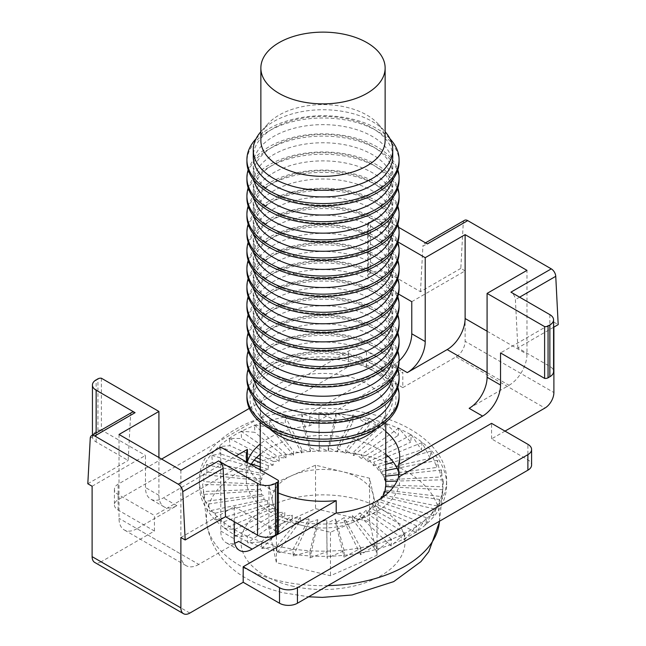 <?xml version="1.0" encoding="UTF-8"?>
<svg xmlns="http://www.w3.org/2000/svg" width="646" height="646" viewBox="0 0 646 646"><rect width="100%" height="100%" fill="white"/><g stroke="black" fill="none" stroke-linecap="round" stroke-linejoin="round"><path stroke-width="0.48" stroke-dasharray="3.23 2.42" d="M235.58 530.245A123.636 71.383 180 0 1 199.364 479.768A123.636 71.383 180 0 1 275.689 413.828A123.636 71.383 180 0 1 410.42 429.299A123.636 71.383 180 0 1 446.636 479.768A123.636 71.383 180 0 1 370.311 545.717A123.636 71.383 180 0 1 235.58 530.245M410.42 434.475A123.636 71.383 0 0 0 275.689 419.004A123.636 71.383 0 0 0 199.364 484.944A123.636 71.383 0 0 0 235.58 535.421A123.636 71.383 0 0 0 370.311 550.893A123.636 71.383 0 0 0 446.636 484.944A123.636 71.383 0 0 0 410.42 434.475M246.812 462.181A76.721 44.291 0 0 0 268.752 488.311A76.721 44.291 0 0 0 278.386 493.027M189.851 613.07L101.083 561.826L154.434 531.02L118.113 510.057A12.678 7.324 180 0 1 114.407 504.881A12.678 7.324 180 0 1 118.113 499.705L348.557 366.662A12.678 7.324 180 0 1 366.484 366.662L402.805 387.624L402.805 372.096L309.805 425.787A76.721 44.291 0 0 0 260.233 443.955M309.805 425.787L309.805 413.359L393.834 364.845A25.364 14.64 120 0 0 399.083 360.912M385.767 431.528A76.721 44.291 0 0 0 377.248 425.674A76.721 44.291 0 0 0 309.805 413.359M385.767 454.308A76.721 44.291 0 0 0 377.248 448.453A76.721 44.291 0 0 0 260.233 454.308M250.947 464.571A76.721 44.291 0 0 0 246.279 479.768A76.721 44.291 0 0 0 268.752 511.091A76.721 44.291 0 0 0 352.361 520.692A76.721 44.291 0 0 0 399.721 479.768A76.721 44.291 0 0 0 398.574 472.153M505.019 431.108L491.566 438.876L527.887 459.839A12.678 7.324 180 0 1 531.593 465.015M402.805 387.624L456.149 356.826A12.678 7.324 120 0 0 465.12 341.29L553.888 392.542M491.566 438.876L491.566 423.348M553.888 327.11L553.888 322.136L500.537 352.942M411.768 301.69L465.12 270.892L465.12 341.29M249.324 408.417L348.557 351.133A12.678 7.324 180 0 1 366.484 351.133L402.805 372.096M154.434 531.02L154.434 515.492L118.113 494.521A12.678 7.324 180 0 1 114.407 489.345A12.678 7.324 180 0 1 118.113 484.169L161.605 459.064M92.112 486.244L145.463 455.438L145.463 487.536A25.364 14.64 120 0 0 150.72 499.148A25.364 14.64 120 0 0 163.398 497.888L236.024 455.955M247.426 461.801L154.434 515.492M101.083 561.826A12.678 7.324 -60 0 1 94.744 562.448M234.232 521.702L234.232 506.69L180.88 537.488M487.084 372.613L509.056 385.299L469.149 408.329M553.888 322.136L558.192 324.623M553.565 327.296L517.842 347.919L549.851 366.403A12.678 7.324 0 0 1 553.565 371.579M465.12 270.892L460.816 268.405L463.255 222.91A6.339 3.658 -120 0 1 464.555 220.31M398.525 294.043L367.687 276.246L367.687 224.477L397.952 241.943M460.816 268.405L420.465 291.701L388.456 273.218A12.678 7.324 0 0 0 370.521 273.218L368.729 274.251A3.803 2.196 0 0 0 367.614 275.81A3.803 2.196 0 0 0 367.687 276.246M238.713 541.372L198.815 564.41L136.944 528.694L176.851 505.657A25.364 14.64 -60 0 1 164.165 506.908A25.364 14.64 -60 0 1 158.916 495.304L158.916 457.513M101.39 378.225L101.39 429.994L145.463 455.438M101.39 429.994A3.803 2.196 180 0 0 97.942 430.591L96.149 431.625A12.678 7.324 0 0 0 92.435 436.801A12.678 7.324 0 0 0 96.149 441.977L128.158 460.461L130.597 414.966A6.339 3.658 60 0 1 131.905 412.366M87.808 483.757L128.158 460.461M234.232 506.69L278.313 532.134L278.313 480.366M278.386 532.57A3.803 2.196 0 0 0 278.313 532.134M220.779 447.153L220.779 531.02A25.364 14.64 120 0 0 226.035 542.632A25.364 14.64 120 0 0 234.692 543.173M509.056 385.299A25.364 14.64 120 0 0 526.983 354.234L526.983 270.367M367.687 224.477A3.803 2.196 180 0 1 367.614 224.041A3.803 2.196 180 0 1 368.729 222.482L370.521 221.449A12.678 7.324 180 0 1 388.456 221.449L398.622 227.319M517.842 347.919L515.403 299.607A6.339 3.658 -120 0 0 510.929 292.162M420.465 291.701L422.904 246.207L463.255 222.91M427.377 243.922A6.339 3.658 -120 0 0 424.204 243.607A6.339 3.658 -120 0 0 422.904 246.207M136.944 528.694A25.364 14.64 -60 0 1 124.266 529.946A25.364 14.64 -60 0 1 119.017 518.334L119.017 434.475M198.815 564.41A25.364 14.64 -60 0 1 186.137 565.67A25.364 14.64 -60 0 1 180.88 554.058L119.017 518.334M180.88 470.191L180.88 554.058M327.926 585.639A116.579 67.305 180 0 1 278.046 580.496A116.579 67.305 180 0 1 206.639 522.557A116.579 67.305 180 0 1 206.526 521.322A116.579 67.305 180 0 1 215.433 492.438A116.579 67.305 180 0 1 367.954 456.286A116.579 67.305 180 0 1 439.474 521.322A116.579 67.305 180 0 1 439.361 522.557M291.394 585.874A81.969 47.328 0 0 0 398.63 560.453A81.969 47.328 0 0 0 354.606 498.534A81.969 47.328 0 0 0 247.37 523.954A81.969 47.328 0 0 0 291.394 585.874M353.75 522.008A50.719 29.288 180 0 1 303.442 525.739A50.719 29.288 180 0 1 272.693 502.451A50.719 29.288 180 0 1 292.25 475.432A50.719 29.288 180 0 1 342.558 471.701A50.719 29.288 180 0 1 373.307 494.989A50.719 29.288 180 0 1 353.75 522.008L330.461 532.256L276.423 519.214L268.962 485.679L315.539 465.177L369.577 478.218L377.038 511.761L353.75 522.008M385.767 485.041L385.662 481.375L385.662 485.041L384.491 476.255L384.491 479.913L382.077 471.273L382.077 474.931L378.451 466.541L378.451 470.207L373.703 462.165L373.703 465.823L367.921 458.216L367.921 461.874L361.219 454.776L361.219 458.442L353.75 451.934L353.75 455.592L345.65 449.729L345.65 453.387L337.083 448.211L337.083 451.869L328.241 447.412L328.241 451.07L319.285 447.347L319.285 451.005L310.403 448.025L310.403 451.683L301.779 449.422L301.779 453.08L293.591 451.514L293.591 455.172L286 454.251L286 457.909L279.161 457.594L279.161 461.252L273.21 461.454L273.21 465.12L268.276 465.774L268.276 469.432L264.456 470.45L264.456 474.107L261.832 475.391L261.832 479.049L260.451 480.503L260.338 485.671L260.338 489.329L261.509 490.798L261.509 494.456L263.923 495.773L263.923 499.439L267.549 500.505L267.549 504.163L272.297 504.889L272.297 508.547L278.079 508.838L278.079 512.496L284.781 512.27L284.781 515.928L292.25 515.12L292.25 518.778L300.35 517.325L300.35 520.983L277.005 552.968L276.698 546.363L261.743 548.535L261.347 541.905L247.733 542.898L247.248 536.228L235.249 536.172L234.684 529.454L224.558 528.485L223.928 521.718L215.861 519.99L215.183 513.174L209.352 510.873L208.634 504.001L205.153 501.32L202.602 484.508L203.991 481.658L203.248 474.592L207.051 471.951L206.332 464.829L212.469 462.601L211.791 455.422L220.141 453.791L219.511 446.556L229.911 445.7L229.338 438.416L241.564 438.497L241.071 431.165L254.887 432.319L254.476 424.955L269.584 427.297L269.269 419.9L285.379 423.542L285.161 416.121L301.932 421.119L301.827 413.682L318.922 420.078L318.914 412.641L335.993 420.449L336.09 413.012L352.797 422.209L352.999 414.797L368.995 425.343L369.302 417.946L384.257 429.768L384.653 422.403L398.267 435.412L398.752 428.08L410.751 442.139L411.316 434.855L421.442 449.826L422.072 442.591L430.139 458.321L430.817 451.134L436.648 467.438L437.366 460.307L440.847 476.99L441.589 469.925L442.647 486.801L443.398 479.792L442.728 491.154L442.009 496.653L442.752 489.708L438.949 506.359L439.668 499.471L433.531 515.71L434.209 508.887L425.859 524.52L426.489 517.745L416.089 532.611L416.662 525.892L404.436 539.814L404.929 533.144L391.113 545.991L391.524 539.353L376.416 551.014L376.731 544.4L360.621 554.769L360.839 548.179L344.068 557.191L344.173 550.618L327.078 558.233L327.086 551.66L310.007 557.861L309.91 551.288L293.203 556.093L293.001 549.512L277.005 552.968M269.673 428.791A62.767 36.241 180 0 1 264.795 423.235A62.767 36.241 180 0 1 260.233 409.677A62.767 36.241 180 0 1 265.086 395.699A62.767 36.241 180 0 1 347.201 376.238A62.767 36.241 180 0 1 385.767 409.677A62.767 36.241 180 0 1 381.205 423.235A62.767 36.241 180 0 1 380.914 423.655A62.767 36.241 180 0 1 376.327 428.791M260.233 469.933L260.338 485.671L202.602 484.508M258.65 383.393A69.744 40.262 180 0 1 349.494 361.671A69.744 40.262 180 0 1 387.673 413.989A69.744 40.262 180 0 1 387.35 414.441A69.744 40.262 180 0 1 322.572 439.183A69.744 40.262 180 0 1 258.327 413.989A69.744 40.262 180 0 1 258.65 383.393M390.345 415.168A72.998 42.143 0 0 0 351.149 360.032A72.998 42.143 0 0 0 255.655 382.666A72.998 42.143 0 0 0 294.851 437.802A72.998 42.143 0 0 0 390.345 415.168M399.083 397.46A76.083 43.928 0 0 0 352.336 356.931A76.083 43.928 0 0 0 252.804 380.526A76.083 43.928 0 0 0 246.917 397.46M248.169 387.269A76.083 43.928 180 0 1 252.804 378.257A76.083 43.928 180 0 1 352.336 354.67A76.083 43.928 180 0 1 397.831 387.269M392.082 397.75A69.744 40.262 0 0 0 392.744 392.211A69.744 40.262 0 0 0 349.89 355.058A69.744 40.262 0 0 0 258.65 376.683A69.744 40.262 0 0 0 253.256 392.211A69.744 40.262 0 0 0 253.918 397.75M296.11 419.48A69.744 40.262 180 0 1 253.256 382.335A69.744 40.262 180 0 1 349.89 345.182A69.744 40.262 180 0 1 392.744 382.335A69.744 40.262 180 0 1 296.11 419.48M399.083 379.339A76.083 43.928 0 0 0 352.336 338.811A76.083 43.928 0 0 0 246.917 379.339M248.169 369.149A76.083 43.928 180 0 1 252.804 360.137A76.083 43.928 180 0 1 352.336 336.55A76.083 43.928 180 0 1 397.831 369.149M392.082 379.63A69.744 40.262 0 0 0 392.744 374.091A69.744 40.262 0 0 0 349.89 336.937A69.744 40.262 0 0 0 258.65 358.562A69.744 40.262 0 0 0 253.256 374.091A69.744 40.262 0 0 0 253.918 379.63M296.11 401.368A69.744 40.262 180 0 1 253.256 364.215A69.744 40.262 180 0 1 349.89 327.062A69.744 40.262 180 0 1 392.744 364.215A69.744 40.262 180 0 1 296.11 401.368M399.083 361.227A76.083 43.928 0 0 0 352.336 320.699A76.083 43.928 0 0 0 246.917 361.227M248.169 351.028A76.083 43.928 180 0 1 252.804 342.025A76.083 43.928 180 0 1 352.336 318.43A76.083 43.928 180 0 1 397.831 351.028M392.082 361.518A69.744 40.262 0 0 0 392.744 355.97A69.744 40.262 0 0 0 349.89 318.817A69.744 40.262 0 0 0 258.65 340.442A69.744 40.262 0 0 0 253.256 355.97A69.744 40.262 0 0 0 253.918 361.518M296.11 383.248A69.744 40.262 180 0 1 253.256 346.095A69.744 40.262 180 0 1 258.65 330.566A69.744 40.262 180 0 1 349.89 308.941A69.744 40.262 180 0 1 392.744 346.095A69.744 40.262 180 0 1 387.35 361.623A69.744 40.262 180 0 1 296.11 383.248M399.083 343.107A76.083 43.928 0 0 0 352.336 302.578A76.083 43.928 0 0 0 252.804 326.165A76.083 43.928 0 0 0 246.917 343.107M248.169 332.916A76.083 43.928 180 0 1 252.804 323.904A76.083 43.928 180 0 1 352.336 300.309A76.083 43.928 180 0 1 397.831 332.916M392.082 343.397A69.744 40.262 0 0 0 392.744 337.85A69.744 40.262 0 0 0 349.89 300.697A69.744 40.262 0 0 0 258.65 322.322A69.744 40.262 0 0 0 253.256 337.85A69.744 40.262 0 0 0 253.918 343.397M296.11 365.127A69.744 40.262 180 0 1 253.256 327.974A69.744 40.262 180 0 1 258.65 312.446A69.744 40.262 180 0 1 349.89 290.821A69.744 40.262 180 0 1 392.744 327.974A69.744 40.262 180 0 1 387.35 343.502A69.744 40.262 180 0 1 296.11 365.127M399.083 324.986A76.083 43.928 0 0 0 352.336 284.458A76.083 43.928 0 0 0 252.804 308.045A76.083 43.928 0 0 0 246.917 324.986M248.169 314.796A76.083 43.928 180 0 1 252.804 305.784A76.083 43.928 180 0 1 352.336 282.189A76.083 43.928 180 0 1 397.831 314.796M392.082 325.277A69.744 40.262 0 0 0 392.744 319.73A69.744 40.262 0 0 0 349.89 282.585A69.744 40.262 0 0 0 258.65 304.209A69.744 40.262 0 0 0 253.256 319.73A69.744 40.262 0 0 0 253.918 325.277M296.11 347.007A69.744 40.262 180 0 1 253.256 309.854A69.744 40.262 180 0 1 258.65 294.326A69.744 40.262 180 0 1 349.89 272.709A69.744 40.262 180 0 1 392.744 309.854A69.744 40.262 180 0 1 387.35 325.382A69.744 40.262 180 0 1 296.11 347.007M399.083 306.866A76.083 43.928 0 0 0 352.336 266.338A76.083 43.928 0 0 0 252.804 289.933A76.083 43.928 0 0 0 246.917 306.866M248.169 296.675A76.083 43.928 180 0 1 252.804 287.664A76.083 43.928 180 0 1 352.336 264.077A76.083 43.928 180 0 1 397.831 296.675M392.082 307.157A69.744 40.262 0 0 0 392.744 301.617A69.744 40.262 0 0 0 349.89 264.464A69.744 40.262 0 0 0 258.65 286.089A69.744 40.262 0 0 0 253.256 301.617A69.744 40.262 0 0 0 253.918 307.157M296.11 328.887A69.744 40.262 180 0 1 253.256 291.734A69.744 40.262 180 0 1 258.65 276.213A69.744 40.262 180 0 1 349.89 254.589A69.744 40.262 180 0 1 392.744 291.734A69.744 40.262 180 0 1 387.35 307.262A69.744 40.262 180 0 1 296.11 328.887M399.083 288.746A76.083 43.928 0 0 0 352.336 248.217A76.083 43.928 0 0 0 252.804 271.813A76.083 43.928 0 0 0 246.917 288.746M248.169 278.555A76.083 43.928 180 0 1 252.804 269.543A76.083 43.928 180 0 1 352.336 245.956A76.083 43.928 180 0 1 397.831 278.555M392.082 289.037A69.744 40.262 0 0 0 392.744 283.497A69.744 40.262 0 0 0 349.89 246.344A69.744 40.262 0 0 0 258.65 267.969A69.744 40.262 0 0 0 253.256 283.497A69.744 40.262 0 0 0 253.918 289.037M296.11 310.766A69.744 40.262 180 0 1 253.256 273.621A69.744 40.262 180 0 1 258.65 258.093A69.744 40.262 180 0 1 349.89 236.468A69.744 40.262 180 0 1 392.744 273.621A69.744 40.262 180 0 1 387.35 289.142A69.744 40.262 180 0 1 296.11 310.766M399.083 270.634A76.083 43.928 0 0 0 352.336 230.097A76.083 43.928 0 0 0 252.804 253.692A76.083 43.928 0 0 0 246.917 270.634M248.169 260.435A76.083 43.928 180 0 1 252.804 251.423A76.083 43.928 180 0 1 352.336 227.836A76.083 43.928 180 0 1 397.831 260.435M392.082 270.924A69.744 40.262 0 0 0 392.744 265.377A69.744 40.262 0 0 0 349.89 228.224A69.744 40.262 0 0 0 258.65 249.849A69.744 40.262 0 0 0 253.256 265.377A69.744 40.262 0 0 0 253.918 270.924M296.11 292.654A69.744 40.262 180 0 1 253.256 255.501A69.744 40.262 180 0 1 258.65 239.973A69.744 40.262 180 0 1 349.89 218.348A69.744 40.262 180 0 1 392.744 255.501A69.744 40.262 180 0 1 387.35 271.029A69.744 40.262 180 0 1 296.11 292.654M399.083 252.513A76.083 43.928 0 0 0 352.336 211.985A76.083 43.928 0 0 0 252.804 235.572A76.083 43.928 0 0 0 246.917 252.513M248.169 242.323A76.083 43.928 180 0 1 352.336 209.716A76.083 43.928 180 0 1 397.831 242.323M392.082 252.804A69.744 40.262 0 0 0 392.744 247.256A69.744 40.262 0 0 0 349.89 210.103A69.744 40.262 0 0 0 253.256 247.256A69.744 40.262 0 0 0 253.918 252.804M296.11 274.534A69.744 40.262 180 0 1 253.256 237.381A69.744 40.262 180 0 1 258.65 221.853A69.744 40.262 180 0 1 349.89 200.228A69.744 40.262 180 0 1 392.744 237.381A69.744 40.262 180 0 1 387.35 252.909A69.744 40.262 180 0 1 296.11 274.534M399.083 234.393A76.083 43.928 0 0 0 352.336 193.865A76.083 43.928 0 0 0 252.804 217.452A76.083 43.928 0 0 0 246.917 234.393M248.169 224.202A76.083 43.928 180 0 1 352.336 191.596A76.083 43.928 180 0 1 397.831 224.202M392.082 234.684A69.744 40.262 0 0 0 392.744 229.136A69.744 40.262 0 0 0 349.89 191.991A69.744 40.262 0 0 0 253.256 229.136A69.744 40.262 0 0 0 253.918 234.684M296.11 256.414A69.744 40.262 180 0 1 253.256 219.26A69.744 40.262 180 0 1 349.89 182.107A69.744 40.262 180 0 1 392.744 219.26A69.744 40.262 180 0 1 296.11 256.414M399.083 216.273A76.083 43.928 0 0 0 352.336 175.744A76.083 43.928 0 0 0 246.917 216.273M248.169 206.082A76.083 43.928 180 0 1 252.804 197.07A76.083 43.928 180 0 1 352.336 173.483A76.083 43.928 180 0 1 397.831 206.082M392.082 216.563A69.744 40.262 0 0 0 392.744 211.016A69.744 40.262 0 0 0 349.89 173.871A69.744 40.262 0 0 0 258.65 195.496A69.744 40.262 0 0 0 253.256 211.016A69.744 40.262 0 0 0 253.918 216.563M296.11 238.293A69.744 40.262 180 0 1 253.256 201.14A69.744 40.262 180 0 1 349.89 163.995A69.744 40.262 180 0 1 392.744 201.14A69.744 40.262 180 0 1 296.11 238.293M399.083 198.152A76.083 43.928 0 0 0 352.336 157.624A76.083 43.928 0 0 0 246.917 198.152M248.169 187.962A76.083 43.928 180 0 1 252.804 178.95A76.083 43.928 180 0 1 352.336 155.363A76.083 43.928 180 0 1 397.831 187.962M392.082 198.443A69.744 40.262 0 0 0 392.744 192.904A69.744 40.262 0 0 0 349.89 155.751A69.744 40.262 0 0 0 258.65 177.375A69.744 40.262 0 0 0 253.256 192.904A69.744 40.262 0 0 0 253.918 198.443M296.11 220.173A69.744 40.262 180 0 1 253.256 183.028A69.744 40.262 180 0 1 258.65 167.5A69.744 40.262 180 0 1 349.89 145.875A69.744 40.262 180 0 1 392.744 183.028A69.744 40.262 180 0 1 387.35 198.548A69.744 40.262 180 0 1 296.11 220.173M399.083 180.032A76.083 43.928 0 0 0 352.336 139.504A76.083 43.928 0 0 0 252.804 163.099A76.083 43.928 0 0 0 246.917 180.032M248.169 169.841A76.083 43.928 180 0 1 352.336 137.243A76.083 43.928 180 0 1 397.831 169.841M392.082 180.331A69.744 40.262 0 0 0 392.744 174.783A69.744 40.262 0 0 0 349.89 137.63A69.744 40.262 0 0 0 253.256 174.783A69.744 40.262 0 0 0 253.918 180.331M296.11 202.061A69.744 40.262 180 0 1 253.256 164.908A69.744 40.262 180 0 1 258.65 149.379A69.744 40.262 180 0 1 349.89 127.755A69.744 40.262 180 0 1 392.744 164.908A69.744 40.262 180 0 1 387.35 180.436A69.744 40.262 180 0 1 296.11 202.061M399.083 161.92A76.083 43.928 0 0 0 352.336 121.391A76.083 43.928 0 0 0 252.804 144.979A76.083 43.928 0 0 0 246.917 161.92M255.986 138.85A76.083 43.928 180 0 1 352.336 119.122A76.083 43.928 180 0 1 390.014 138.85M392.744 156.663A69.744 40.262 0 0 0 349.89 119.51A69.744 40.262 0 0 0 253.256 156.663M260.863 131.719A69.744 40.262 180 0 1 261.113 131.437A69.744 40.262 180 0 1 349.89 112.856A69.744 40.262 180 0 1 384.887 131.437A69.744 40.262 180 0 1 385.137 131.719M260.863 140.481A62.137 35.869 180 0 1 267.864 123.943A62.137 35.869 180 0 1 346.959 107.381A62.137 35.869 180 0 1 378.136 123.943A62.137 35.869 180 0 1 385.137 140.481M206.639 522.557L203.353 491.509L260.338 489.329M300.35 517.325L276.698 546.363M293.001 549.512L308.917 518.843L308.917 522.501L317.759 519.634L317.759 523.3L326.715 519.699L326.715 523.357L335.597 519.029L335.597 522.687L344.221 517.632L344.221 521.29L352.409 515.54L352.409 519.198L360 512.795L360 516.453L366.839 509.46L366.839 513.118L372.79 505.592L372.79 509.25L377.724 501.28L377.724 504.938L380.752 498.575M300.35 520.983L308.917 518.843M381.544 496.596L381.544 500.262L382.723 496.879M384.168 491.654L384.168 495.32L384.879 491.759M385.549 486.551L385.549 490.209L385.751 486.559M369.577 521.702L377.038 555.245L330.461 575.739L276.423 562.706L268.962 529.163L315.539 508.668L369.577 521.702L369.577 478.218M309.91 551.288L317.759 519.634M308.917 522.501L293.203 556.093M317.759 523.3L310.007 557.861M327.086 551.66L326.715 519.699M326.715 523.357L327.078 558.233M344.173 550.618L335.597 519.029M335.597 522.687L344.068 557.191M360.839 548.179L344.221 517.632M344.221 521.29L360.621 554.769M376.731 544.4L352.409 515.54M352.409 519.198L376.416 551.014M391.524 539.353L360 512.795M360 516.453L391.113 545.991M404.929 533.144L366.839 509.46M366.839 513.118L404.436 539.814M416.662 525.892L372.79 505.592M372.79 509.25L416.089 532.611M426.489 517.745L377.724 501.28M377.724 504.938L425.859 524.52M434.209 508.887L383.078 496.96M381.544 500.262L433.531 515.71M439.668 499.471L388.69 492.292M384.168 495.32L438.949 506.359M442.752 489.708L393.422 486.987M385.549 490.209L442.009 496.653M443.398 479.792L397.015 481.068M385.662 485.041L442.647 486.801M441.589 469.925L398.574 474.689M385.767 476.11L384.491 476.255M384.491 479.913L440.847 476.99M437.366 460.307L397.096 468.293M385.767 470.538L382.077 471.273M382.077 474.931L436.648 467.438M430.817 451.134L393.382 462.148M385.767 464.393L378.451 466.541M378.451 470.207L430.139 458.321M422.072 442.591L388.101 456.334M385.767 457.279L373.703 462.165M373.703 465.823L421.442 449.826M411.316 434.855L367.921 458.216M367.921 461.874L410.751 442.139M398.752 428.08L361.219 454.776M361.219 458.442L398.267 435.412M384.653 422.403L353.75 451.934M353.75 455.592L384.257 429.768M369.302 417.946L345.65 449.729M345.65 453.387L368.995 425.343M352.999 414.797L337.083 448.211M337.083 451.869L352.797 422.209M336.09 413.012L328.241 447.412M328.241 451.07L335.993 420.449M318.914 412.641L319.285 447.347M319.285 451.005L318.922 420.078M301.827 413.682L310.403 448.025M310.403 451.683L301.932 421.119M285.161 416.121L301.779 449.422M301.779 453.08L285.379 423.542M269.269 419.9L293.591 451.514M293.591 455.172L269.584 427.297M254.476 424.955L286 454.251M286 457.909L254.887 432.319M241.071 431.165L279.161 457.594M279.161 461.252L241.564 438.497M229.338 438.416L259.983 454.509M260.233 454.639L273.21 461.454M273.21 465.12L260.233 459.298M256.543 457.643L229.911 445.7M219.511 446.556L254.169 460.21M260.233 462.601L268.276 465.774M268.276 469.432L260.233 466.816M251.359 463.933L220.141 453.791M211.791 455.422L257.875 468.568M260.233 469.246L264.456 470.45M264.456 474.107L212.469 462.601M206.332 464.829L261.832 475.391M261.832 479.049L207.051 471.951M203.248 474.592L260.451 480.503M260.451 484.161L203.991 481.658M204.411 494.376L261.509 490.798M261.509 494.456L205.153 501.32M208.634 504.001L263.923 495.773M263.923 499.439L209.352 510.873M215.183 513.174L267.549 500.505M267.549 504.163L215.861 519.99M223.928 521.718L272.297 504.889M272.297 508.547L224.558 528.485M234.684 529.454L278.079 508.838M278.079 512.496L235.249 536.172M247.248 536.228L284.781 512.27M284.781 515.928L247.733 542.898M261.347 541.905L292.25 515.12M292.25 518.778L261.743 548.535M377.038 511.761L377.038 555.245M315.539 465.177L315.539 508.668M268.962 485.679L268.962 529.163M276.423 519.214L276.423 562.706M330.461 532.256L330.461 575.739M456.149 356.826L544.917 408.07M527.887 459.839L527.887 444.311M366.484 366.662L366.484 351.133M348.557 366.662L348.557 351.133M118.113 499.705L118.113 484.169M118.113 510.057L118.113 494.521M393.834 364.845L398.316 367.437M176.851 505.657L163.398 497.888M158.916 495.304L145.463 487.536M220.779 531.02L234.232 538.788M487.084 331.196L526.983 354.234M549.851 314.634L549.851 366.403M519.618 297.176L515.403 299.607M388.456 273.218L388.456 221.449M368.729 222.482L368.729 274.251M97.942 430.591L97.942 378.822M96.149 433.014L96.149 441.977M90.246 438.263L130.597 414.966M370.521 273.218L370.521 221.449M96.149 431.625L96.149 379.856M199.364 484.944L199.364 479.768M246.279 479.768L246.279 456.997M446.636 484.944L446.636 479.768M114.407 489.345L114.407 504.881M164.165 506.908L150.72 499.148M239.488 550.392L226.035 542.632M399.721 479.768L399.721 456.997M367.614 224.041L367.614 275.81M186.137 565.67L124.266 529.946M425.52 242.848L424.204 243.607M92.435 435.154L92.435 436.801M206.526 521.322C211.444 561.81 244.511 582.91 282.746 592.697L308.594 596.799M439.409 522.089L439.474 521.322M260.233 422.282L260.233 409.677M381.205 423.235L387.673 413.989M253.256 392.211L253.256 382.335M253.256 374.091L253.256 364.215M253.256 355.97L253.256 346.095M253.256 337.85L253.256 327.974M253.256 319.73L253.256 309.854M253.256 301.617L253.256 291.734M253.256 283.497L253.256 273.621M253.256 265.377L253.256 255.501M253.256 247.256L253.256 237.381M253.256 229.136L253.256 219.26M253.256 211.016L253.256 201.14M253.256 192.904L253.256 183.028M253.256 174.783L253.256 164.908M267.864 123.943L261.113 131.437M439.498 521.225L442.728 491.154M385.767 422.282L385.767 409.677M264.795 423.235L258.327 413.989M392.744 392.211L392.744 382.335M392.744 374.091L392.744 364.215M392.744 355.97L392.744 346.095M392.744 337.85L392.744 327.974M392.744 319.73L392.744 309.854M392.744 301.617L392.744 291.734M392.744 283.497L392.744 273.621M392.744 265.377L392.744 255.501M392.744 247.256L392.744 237.381M392.744 229.136L392.744 219.26M392.744 211.016L392.744 201.14M392.744 192.904L392.744 183.028M392.744 174.783L392.744 164.908M378.136 123.943L384.887 131.437"/><path stroke-width="0.97" d="M236.024 455.955L247.426 449.374A76.721 44.291 0 0 0 246.279 456.997A76.721 44.291 0 0 0 246.812 462.181M247.426 449.374L247.426 461.801A76.721 44.291 0 0 1 260.233 443.955M260.233 454.308A76.721 44.291 0 0 0 250.947 464.571M482.602 416.097L469.149 408.329A25.364 14.64 120 0 0 487.084 377.272L487.084 293.405L544.61 326.618L544.61 378.386L500.537 352.942L500.537 385.04A25.364 14.64 -60 0 1 482.602 416.097L398.574 464.611L398.574 477.039L491.566 423.348L527.887 444.311A12.678 7.324 180 0 1 531.593 449.487L531.593 465.015A12.678 7.324 180 0 1 527.887 470.191L297.443 603.235A12.678 7.324 180 0 1 279.516 603.235L243.195 582.272L189.851 613.07A12.678 7.324 -60 0 1 183.504 613.7A12.678 7.324 -60 0 1 180.88 607.894L92.112 556.642L92.112 486.244L87.808 483.757L90.246 438.263A6.339 3.658 60 0 1 91.554 435.662A6.339 3.658 60 0 1 94.72 435.977L135.071 412.681L96.149 390.208A12.678 7.324 180 0 1 92.435 385.032A12.678 7.324 180 0 1 96.149 379.856L97.942 378.822A3.803 2.196 180 0 1 101.39 378.225L158.916 411.437L158.916 457.513M553.888 327.11L553.888 392.542A12.678 7.324 120 0 1 544.917 408.07L505.019 431.108M531.593 449.487A12.678 7.324 180 0 1 527.887 454.663L297.443 587.707A12.678 7.324 180 0 1 279.516 587.707L243.195 566.744L336.195 513.053L336.195 500.626L252.166 549.14A25.364 14.64 -60 0 1 239.488 550.392A25.364 14.64 -60 0 1 234.232 538.788L234.232 521.702M399.083 360.912A25.364 14.64 120 0 0 411.768 333.788L411.768 301.69L398.525 294.043M161.605 459.064L249.324 408.417M183.504 613.7L94.744 562.448A12.678 7.324 -60 0 1 92.112 556.642M243.195 582.272L243.195 566.744M158.916 411.437L119.017 434.475L180.88 470.191L220.779 447.153L278.313 480.366A3.803 2.196 180 0 1 278.386 480.802A3.803 2.196 180 0 1 277.271 482.36L277.271 534.129L275.479 535.163A12.678 7.324 0 0 1 257.544 535.163L225.535 516.679L185.184 539.975L180.88 537.488L180.88 607.894M398.574 472.153A76.721 44.291 0 0 0 385.767 454.308M336.195 513.053A76.721 44.291 0 0 0 398.574 477.039M397.952 241.943L425.221 257.689L425.221 341.548A25.364 14.64 -60 0 1 407.287 372.613L447.185 349.575A25.364 14.64 120 0 0 465.12 318.518L487.084 331.196M398.574 464.611A76.721 44.291 0 0 0 399.721 456.997A76.721 44.291 0 0 0 385.767 431.528M544.61 378.386A3.803 2.196 180 0 0 548.058 377.789L549.851 376.755A12.678 7.324 0 0 0 553.565 371.579L553.565 319.81A12.678 7.324 180 0 1 549.851 324.986L548.058 326.02A3.803 2.196 180 0 1 544.61 326.618M398.622 227.319L427.377 243.922L467.728 220.625L551.28 268.865A6.339 3.658 -120 0 1 555.754 276.318L558.192 324.623L553.565 327.296M467.728 220.625A6.339 3.658 -120 0 0 464.555 220.31L425.52 242.848M278.386 493.027A76.721 44.291 0 0 0 336.195 500.626M185.184 539.975L182.745 491.671A6.339 3.658 60 0 0 178.272 484.217L94.72 435.977M277.271 534.129A3.803 2.196 0 0 0 278.386 532.57L278.386 480.802M234.692 543.173A25.364 14.64 120 0 0 238.713 541.372L252.166 549.14M425.221 257.689L465.12 234.651L526.983 270.367L487.084 293.405M465.12 234.651L465.12 318.518M551.28 268.865L510.929 292.162L549.851 314.634A12.678 7.324 180 0 1 553.565 319.81M277.271 482.36L275.479 483.394A12.678 7.324 180 0 1 257.544 483.394L218.623 460.921A6.339 3.658 60 0 1 223.096 468.374L182.745 491.671M91.554 435.662L131.905 412.366A6.339 3.658 60 0 1 135.071 412.681M225.535 516.679L223.096 468.374M439.498 521.225L439.361 522.557A116.579 67.305 180 0 1 430.567 544.344A116.579 67.305 180 0 1 327.926 585.639M376.327 428.791A62.767 36.241 180 0 1 298.799 443.116A62.767 36.241 180 0 1 269.673 428.791M246.917 395.199L246.917 397.46A76.083 43.928 0 0 0 293.664 437.988A76.083 43.928 0 0 0 393.196 414.401A76.083 43.928 0 0 0 399.083 397.46L399.083 395.199A76.083 43.928 180 0 1 393.196 412.132A76.083 43.928 180 0 1 293.664 435.727A76.083 43.928 180 0 1 246.917 395.199A76.083 43.928 180 0 1 248.169 387.269M253.918 397.75A69.744 40.262 0 0 0 296.11 429.356A69.744 40.262 0 0 0 387.35 407.731A69.744 40.262 0 0 0 392.082 397.75M397.831 387.269A76.083 43.928 180 0 1 399.083 395.199M246.917 377.078L246.917 379.339A76.083 43.928 0 0 0 293.664 419.868A76.083 43.928 0 0 0 399.083 379.339L399.083 377.078A76.083 43.928 180 0 1 393.196 394.02A76.083 43.928 180 0 1 293.664 417.607A76.083 43.928 180 0 1 246.917 377.078A76.083 43.928 180 0 1 248.169 369.149M253.918 379.63A69.744 40.262 0 0 0 296.11 411.244A69.744 40.262 0 0 0 387.35 389.619A69.744 40.262 0 0 0 392.082 379.63M397.831 369.149A76.083 43.928 180 0 1 399.083 377.078M246.917 358.958L246.917 361.227A76.083 43.928 0 0 0 293.664 401.755A76.083 43.928 0 0 0 399.083 361.227L399.083 358.958A76.083 43.928 180 0 1 393.196 375.899A76.083 43.928 180 0 1 293.664 399.486A76.083 43.928 180 0 1 246.917 358.958A76.083 43.928 180 0 1 248.169 351.028M253.918 361.518A69.744 40.262 0 0 0 296.11 393.123A69.744 40.262 0 0 0 387.35 371.498A69.744 40.262 0 0 0 392.082 361.518M397.831 351.028A76.083 43.928 180 0 1 399.083 358.958M246.917 340.838L246.917 343.107A76.083 43.928 0 0 0 293.664 383.635A76.083 43.928 0 0 0 393.196 360.04A76.083 43.928 0 0 0 399.083 343.107L399.083 340.838A76.083 43.928 180 0 1 393.196 357.779A76.083 43.928 180 0 1 293.664 381.366A76.083 43.928 180 0 1 246.917 340.838A76.083 43.928 180 0 1 248.169 332.916M253.918 343.397A69.744 40.262 0 0 0 296.11 375.003A69.744 40.262 0 0 0 387.35 353.378A69.744 40.262 0 0 0 392.082 343.397M397.831 332.916A76.083 43.928 180 0 1 399.083 340.838M246.917 322.725L246.917 324.986A76.083 43.928 0 0 0 293.664 365.515A76.083 43.928 0 0 0 393.196 341.928A76.083 43.928 0 0 0 399.083 324.986L399.083 322.725A76.083 43.928 180 0 1 393.196 339.659A76.083 43.928 180 0 1 293.664 363.254A76.083 43.928 180 0 1 246.917 322.725A76.083 43.928 180 0 1 248.169 314.796M253.918 325.277A69.744 40.262 0 0 0 296.11 356.883A69.744 40.262 0 0 0 387.35 335.258A69.744 40.262 0 0 0 392.082 325.277M397.831 314.796A76.083 43.928 180 0 1 399.083 322.725M246.917 304.605L246.917 306.866A76.083 43.928 0 0 0 293.664 347.395A76.083 43.928 0 0 0 393.196 323.808A76.083 43.928 0 0 0 399.083 306.866L399.083 304.605A76.083 43.928 180 0 1 393.196 321.538A76.083 43.928 180 0 1 293.664 345.134A76.083 43.928 180 0 1 246.917 304.605A76.083 43.928 180 0 1 248.169 296.675M253.918 307.157A69.744 40.262 0 0 0 296.11 338.762A69.744 40.262 0 0 0 387.35 317.138A69.744 40.262 0 0 0 392.082 307.157M397.831 296.675A76.083 43.928 180 0 1 399.083 304.605M246.917 286.485L246.917 288.746A76.083 43.928 0 0 0 293.664 329.274A76.083 43.928 0 0 0 393.196 305.687A76.083 43.928 0 0 0 399.083 288.746L399.083 286.485A76.083 43.928 180 0 1 393.196 303.426A76.083 43.928 180 0 1 293.664 327.013A76.083 43.928 180 0 1 246.917 286.485A76.083 43.928 180 0 1 248.169 278.555M253.918 289.037A69.744 40.262 0 0 0 296.11 320.65A69.744 40.262 0 0 0 387.35 299.025A69.744 40.262 0 0 0 392.082 289.037M397.831 278.555A76.083 43.928 180 0 1 399.083 286.485M246.917 268.365L246.917 270.634A76.083 43.928 0 0 0 293.664 311.162A76.083 43.928 0 0 0 393.196 287.567A76.083 43.928 0 0 0 399.083 270.634L399.083 268.365A76.083 43.928 180 0 1 393.196 285.306A76.083 43.928 180 0 1 293.664 308.893A76.083 43.928 180 0 1 246.917 268.365A76.083 43.928 180 0 1 248.169 260.435M253.918 270.924A69.744 40.262 0 0 0 296.11 302.53A69.744 40.262 0 0 0 387.35 280.905A69.744 40.262 0 0 0 392.082 270.924M397.831 260.435A76.083 43.928 180 0 1 399.083 268.365M246.917 250.244L246.917 252.513A76.083 43.928 0 0 0 293.664 293.042A76.083 43.928 0 0 0 393.196 269.447A76.083 43.928 0 0 0 399.083 252.513L399.083 250.244A76.083 43.928 180 0 1 293.664 290.773A76.083 43.928 180 0 1 246.917 250.244A76.083 43.928 180 0 1 248.169 242.323M253.918 252.804A69.744 40.262 0 0 0 296.11 284.41A69.744 40.262 0 0 0 392.082 252.804M246.917 232.124L246.917 234.393A76.083 43.928 0 0 0 293.664 274.921A76.083 43.928 0 0 0 393.196 251.334A76.083 43.928 0 0 0 399.083 234.393L399.083 232.124A76.083 43.928 180 0 1 293.664 272.652A76.083 43.928 180 0 1 246.917 232.124A76.083 43.928 180 0 1 248.169 224.202M253.918 234.684A69.744 40.262 0 0 0 296.11 266.289A69.744 40.262 0 0 0 392.082 234.684M246.917 214.012L246.917 216.273A76.083 43.928 0 0 0 293.664 256.801A76.083 43.928 0 0 0 399.083 216.273L399.083 214.012A76.083 43.928 180 0 1 393.196 230.945A76.083 43.928 180 0 1 293.664 254.54A76.083 43.928 180 0 1 246.917 214.012A76.083 43.928 180 0 1 248.169 206.082M253.918 216.563A69.744 40.262 0 0 0 296.11 248.169A69.744 40.262 0 0 0 387.35 226.544A69.744 40.262 0 0 0 392.082 216.563M397.831 206.082A76.083 43.928 180 0 1 399.083 214.012M246.917 195.891L246.917 198.152A76.083 43.928 0 0 0 293.664 238.681A76.083 43.928 0 0 0 399.083 198.152L399.083 195.891A76.083 43.928 180 0 1 393.196 212.825A76.083 43.928 180 0 1 293.664 236.42A76.083 43.928 180 0 1 246.917 195.891A76.083 43.928 180 0 1 248.169 187.962M253.918 198.443A69.744 40.262 0 0 0 296.11 230.049A69.744 40.262 0 0 0 387.35 208.424A69.744 40.262 0 0 0 392.082 198.443M397.831 187.962A76.083 43.928 180 0 1 399.083 195.891M246.917 177.771L246.917 180.032A76.083 43.928 0 0 0 293.664 220.569A76.083 43.928 0 0 0 393.196 196.973A76.083 43.928 0 0 0 399.083 180.032L399.083 177.771A76.083 43.928 180 0 1 293.664 218.3A76.083 43.928 180 0 1 246.917 177.771A76.083 43.928 180 0 1 248.169 169.841M253.918 180.331A69.744 40.262 0 0 0 296.11 211.936A69.744 40.262 0 0 0 392.082 180.331M246.917 159.651L246.917 161.92A76.083 43.928 0 0 0 293.664 202.448A76.083 43.928 0 0 0 393.196 178.853A76.083 43.928 0 0 0 399.083 161.92L399.083 159.651A76.083 43.928 180 0 1 293.664 200.179A76.083 43.928 180 0 1 246.917 159.651A76.083 43.928 180 0 1 255.986 138.85M253.256 150.009L253.256 156.663A69.744 40.262 0 0 0 296.11 193.816A69.744 40.262 0 0 0 392.744 156.663L392.744 150.009A69.744 40.262 180 0 1 296.11 187.162A69.744 40.262 180 0 1 253.256 150.009A69.744 40.262 180 0 1 260.863 131.719M385.137 68.008L385.137 140.481A62.137 35.869 180 0 1 299.041 173.58A62.137 35.869 180 0 1 260.863 140.481L260.863 68.008A62.137 35.869 180 0 1 346.959 34.908A62.137 35.869 180 0 1 385.137 68.008A62.137 35.869 180 0 1 299.041 101.107A62.137 35.869 180 0 1 260.863 68.008M380.752 498.575L381.544 496.596L383.078 496.96M382.723 496.879L384.168 491.654L388.69 492.292M384.879 491.759L385.549 486.551L393.422 486.987M385.751 486.559L385.767 422.282M397.831 242.323A76.083 43.928 180 0 1 399.083 250.244M397.831 224.202A76.083 43.928 180 0 1 399.083 232.124M397.831 169.841A76.083 43.928 180 0 1 399.083 177.771M390.014 138.85A76.083 43.928 180 0 1 399.083 159.651M385.137 131.719A69.744 40.262 180 0 1 392.744 150.009M397.015 481.068L385.767 481.375M398.574 474.689L385.767 476.11M397.096 468.293L385.767 470.538M393.382 462.148L385.767 464.393M388.101 456.334L385.767 457.279M260.233 459.298L256.543 457.643M254.169 460.21L260.233 462.601M260.233 466.816L251.359 463.933M257.875 468.568L260.233 469.246M527.887 470.191L527.887 454.663M297.443 587.707L297.443 603.235M279.516 603.235L279.516 587.707M447.185 349.575L487.084 372.613M398.316 367.437L407.287 372.613M487.084 377.272L500.537 385.04M425.221 341.548L411.768 333.788M548.058 377.789L548.058 326.02M555.754 276.318L519.618 297.176M218.623 460.921L178.272 484.217M96.149 390.208L96.149 433.014M257.544 535.163L257.544 483.394M549.851 376.755L549.851 324.986M275.479 535.163L275.479 483.394M92.435 385.032L92.435 435.154M308.594 596.799L322.427 597.38L351.997 594.99L393.705 581.626L420.861 561.697L428.799 551.708L439.409 522.089M260.233 469.933L260.233 422.282"/></g></svg>
